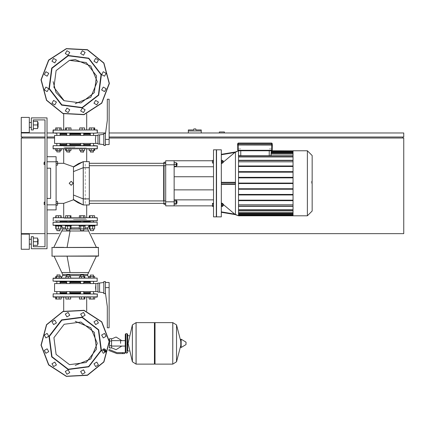 <?xml version="1.0" encoding="UTF-8"?>
<svg xmlns="http://www.w3.org/2000/svg" width="425" height="425" viewBox="0 0 425 425"><rect width="100%" height="100%" fill="white"/><g stroke="black" fill="none" stroke-linecap="round" stroke-linejoin="round"><path stroke-width="0.32" stroke-dasharray="2.12 1.59" d="M95.838 283.565L95.439 287.592L95.838 291.619L95.439 287.592L95.838 283.565L95.439 287.592L95.838 291.619L95.439 287.592L95.838 283.565L95.439 287.592L95.838 291.619L95.439 287.592L95.838 283.565M95.838 143.448L95.439 139.421L95.838 135.394L95.439 139.421L95.838 143.448L95.439 139.421L95.838 135.394L95.439 139.421L95.838 143.448L95.439 139.421L95.838 135.394M38.059 127.346L38.059 122.512M37.655 124.929L37.655 127.346L37.655 124.929M38.261 122.713L38.261 127.144M31.317 124.929L31.317 127.346L31.317 124.929M29.304 132.478L29.304 117.38M21.25 132.478L21.25 117.38M38.059 244.104L38.059 239.275M37.655 241.692L37.655 239.275L37.655 241.692M38.261 239.477L38.261 243.907M31.317 241.692L31.317 239.275L31.317 241.692M29.304 249.241L29.304 234.143M21.25 249.241L21.25 234.143M29.304 241.692L29.304 239.275L29.304 241.692M29.304 124.929L29.304 122.512L29.304 124.929M47.021 203.341L47.021 202.13L47.021 203.341M56.079 203.341L56.079 162.068L56.079 203.341M47.021 163.28L47.021 162.068L47.021 163.28M47.021 161.771L47.021 156.735L47.021 161.771M56.079 156.735L56.079 161.771M56.079 204.85L56.079 209.881M47.021 204.85L47.021 209.881L47.021 204.85M73.477 166.823L73.477 199.798M83.257 204.951L86.705 204.951L83.257 204.951L83.257 198.911L83.257 204.951L86.705 204.951L83.257 204.951L83.257 198.911L83.257 204.951L86.705 204.951L83.257 204.951L83.257 198.911L83.257 204.951L86.705 204.951L83.257 204.951L83.257 198.911L83.257 204.951L86.705 204.951L83.257 204.951L83.257 198.911M83.257 167.705L83.257 161.67L86.705 161.67L83.257 161.67L83.257 167.705L83.257 161.67L86.705 161.67L83.257 161.67L83.257 167.705L83.257 161.67L86.705 161.67L83.257 161.67L83.257 167.705L83.257 161.67L86.705 161.67L83.257 161.67L83.257 167.705L83.257 161.67L86.705 161.67L83.257 161.67M75.204 147.071L63.697 147.071L75.204 147.071M89.293 161.67L89.293 167.705M89.293 198.911L89.293 204.951M73.477 219.544L86.705 219.544L73.477 219.544M56.079 183.308L56.079 163.28L56.079 183.308M85.271 203.341L85.271 163.28L85.271 203.341M174.149 200.924L174.149 203.341L174.149 200.924M176.322 203.341L176.322 200.924L176.322 203.341M176.928 203.341L176.928 200.924M177.129 201.126L177.129 203.139M174.149 164.486L174.149 165.692L174.149 164.486M176.928 164.486L176.928 163.28L176.928 164.486M176.322 164.486L176.322 163.28L176.322 164.486M177.129 164.486L177.129 165.495L177.129 164.486M163.662 200.924L163.662 165.692M164.066 162.27L164.066 204.345M165.676 162.27L165.676 204.345L165.676 162.27M164.066 203.341L164.066 200.924M164.066 165.692L164.066 163.28M163.662 203.942L163.662 162.674M163.662 163.28L163.662 203.341M174.149 165.692L174.149 163.28L174.149 165.692M176.928 165.692L176.928 163.28M176.322 163.28L176.322 165.692L176.322 163.28M177.129 163.482L177.129 165.495M176.322 202.13L176.322 200.924L176.322 202.13M174.149 202.13L174.149 203.341L174.149 202.13M174.149 183.308L174.149 189.853L174.149 183.308M213.504 149.791L213.504 216.83M174.149 160.762L174.149 164.788M165.676 164.788L165.676 160.762M174.149 201.833L174.149 205.854M165.676 205.854L165.676 201.833M221.308 149.791L221.308 216.83M216.527 149.791L216.527 216.83M238.521 215.82L238.521 150.795M221.308 182.304L221.308 163.827L221.308 182.304M221.308 202.789L221.308 183.913L221.308 202.789M221.632 161.744L221.632 163.354L221.632 161.744M221.308 161.744L221.308 163.354L221.308 161.744M223.098 161.744L223.098 160.937L223.098 161.744M222.695 161.744L222.695 160.937L222.695 161.744M223.3 161.139L223.3 162.345M221.632 203.267L221.632 206.486M221.308 204.877L221.308 206.486L221.308 204.877M223.098 205.679L223.098 204.069M222.695 204.877L222.695 204.069L222.695 204.877M223.3 205.477L223.3 204.271L223.3 205.477M307.371 215.82L307.371 150.795M293.027 150.795L293.027 215.82M312.152 155.577L312.152 211.039M216.325 149.791L216.325 216.83M269.222 148.846L271.235 148.846L269.222 148.846M271.235 154.036L271.235 155.205L271.235 154.036M271.235 152.368L271.235 153.839L271.235 152.368M271.235 151.805L271.235 152.278L271.235 151.805M240.736 148.846L238.722 148.846L240.736 148.846M238.722 154.036L238.722 155.205M238.722 152.368L238.722 152.931M238.722 151.805L238.722 152.278L238.722 151.805M293.027 153.839L293.027 152.368L293.027 153.839M238.521 153.839L238.521 152.368L238.521 153.839M293.027 152.278L293.027 151.805L293.027 152.278M238.521 152.278L238.521 151.805L238.521 152.278M293.027 154.036L293.027 156.682L293.027 154.036M238.521 154.036L238.521 156.682L238.521 154.036M293.027 160.358L293.027 157.006L293.027 160.358M293.027 165.968L293.027 171.663L293.027 165.968M293.027 172.167L293.027 177.358L293.027 172.167M293.027 177.863L293.027 204.797L293.027 177.863M293.027 206.263L293.027 209.61L293.027 206.263M293.027 212.585L293.027 209.939L293.027 212.585M293.027 214.248L293.027 212.776L293.027 214.248M293.027 214.816L293.027 214.343L293.027 214.816M238.521 209.61L238.521 206.072L238.521 209.61M238.521 204.797L238.521 177.863L238.521 204.797M238.521 212.585L238.521 209.939L238.521 212.585M238.521 214.248L238.521 212.776L238.521 214.248M238.521 214.816L238.521 214.343L238.521 214.816M238.521 177.358L238.521 161.819L238.521 177.358M238.521 160.268L238.521 157.006L238.521 160.268M221.308 211.868L221.308 212.277L221.308 211.868M221.308 154.748L221.308 154.344L221.308 154.748M238.521 205.849L238.521 205.323L238.521 205.849M293.027 205.849L293.027 205.323L293.027 205.849M293.027 160.772L293.027 161.293L293.027 160.772M238.521 160.772L238.521 161.293L238.521 160.772M293.027 188.753L293.027 183.058L293.027 188.753M238.521 194.453L238.521 188.753L238.521 194.453M238.521 165.968L238.521 171.663L238.521 165.968M238.521 206.072L238.521 206.348L238.521 206.072M223.098 162.547L223.098 160.937M293.027 194.453L293.027 194.953L293.027 194.453M293.027 200.148L293.027 200.653L293.027 200.148M238.521 188.753L238.521 183.563L238.521 188.753M238.521 171.663L238.521 172.167L238.521 171.663M238.521 183.058L238.521 183.563L238.521 183.058M238.521 200.148L238.521 200.653L238.521 200.148M221.632 160.135L221.632 163.354M312.253 183.324L312.253 181.231L312.253 183.324M311.344 183.324L311.344 181.231L311.344 183.324M93.856 145.663L56.552 145.663M60.074 145.058L90.334 145.058M83.746 145.058L80.527 145.058M69.881 145.058L66.656 145.058M90.174 148.883L93.856 148.883L90.174 148.883M83.906 145.663L80.224 145.663L83.906 145.663M80.368 148.883L84.049 148.883L80.368 148.883M70.035 145.663L66.358 145.663L70.035 145.663M66.502 148.883L70.183 148.883L66.502 148.883M56.695 148.883L60.377 148.883L56.695 148.883M85.834 145.058L63.697 145.058L85.834 145.058M64.573 147.879L86.705 147.879L64.573 147.879M55.675 148.883L61.253 148.883M63.697 148.883L86.705 148.883M89.154 148.883L94.733 148.883M97.144 145.663L95.476 145.663M89.712 145.058L59.5 145.058L89.712 145.058M54.931 148.883L53.258 148.883L54.931 148.883M95.476 148.883L97.144 148.883L95.476 148.883M60.371 220.958L90.031 220.958M60.074 221.558L90.334 221.558M93.707 217.733L90.031 217.733L93.707 217.733M80.368 220.958L83.906 220.958M83.906 217.733L80.368 217.733M66.502 220.958L70.035 220.958M70.035 217.733L66.358 217.733L70.035 217.733M60.228 217.733L56.552 217.733L60.228 217.733M64.573 221.558L86.705 221.558L64.573 221.558M85.834 218.742L63.697 218.742L85.834 218.742M97.144 220.958L95.476 220.958M55.771 217.733L61.157 217.733M63.697 217.733L86.705 217.733M89.25 217.733L94.637 217.733M93.856 220.958L56.552 220.958M83.746 221.558L80.527 221.558M69.881 221.558L66.656 221.558M60.695 221.558L89.712 221.558"/><path stroke-width="0.64" d="M95.838 143.448L95.439 139.421L95.838 135.394L54.57 135.394L54.57 143.448L97.952 143.448M38.059 127.346L38.059 122.512L38.059 127.346L37.655 127.346M29.304 124.929L29.304 132.478L21.25 132.478L21.25 117.38L29.304 117.38L29.304 124.929M38.059 244.104L38.059 239.275L38.059 244.104L37.655 244.104M29.304 241.692L29.304 249.241L21.25 249.241L21.25 234.143L29.304 234.143L29.304 241.692M47.021 161.771L56.079 161.771L56.079 156.735L47.021 156.735M47.021 209.881L56.079 209.881L56.079 204.85L47.021 204.85M73.477 199.798L73.477 166.823L78.535 163.625L83.257 161.67L83.257 204.951L78.046 202.714L73.477 199.798L63.697 203.341L63.697 217.733L61.157 217.733L63.697 217.733L61.157 217.733L63.697 217.733L61.157 217.733L63.697 217.733L61.157 217.733L63.697 217.733L61.157 217.733L63.697 217.733L61.157 217.733L61.157 215.719L55.771 215.719L55.771 217.733L53.258 217.733L95.476 217.733M73.477 199.559L83.257 204.951L89.293 204.951L89.293 161.67L83.252 161.67L73.477 167.062M176.322 200.924L176.928 200.924L176.928 203.341L176.322 203.341M176.928 203.341L176.928 200.924M176.928 163.28L176.928 165.692L177.129 163.482L176.322 163.28M165.676 204.345L164.066 204.345L164.066 203.341M164.066 200.924L164.066 165.692M164.066 163.28L164.066 162.27L165.676 162.27M164.066 162.27L163.662 163.28M163.662 165.692L163.662 200.924M163.662 203.341L164.066 204.345M174.149 164.788L174.149 160.762L165.676 160.762L165.676 164.788L174.149 164.788L174.149 201.833L165.676 201.833L165.676 205.854L174.149 205.854L174.149 201.833M221.308 183.308L221.308 149.791L216.527 149.791L216.527 216.83L221.308 216.83L221.308 183.308M238.521 215.82L235.445 214.699L238.521 215.82L235.445 214.699L238.521 215.82L235.445 214.699L235.445 151.916L238.521 150.795L238.521 215.82L234.791 214.136L235.381 214.646L221.308 212.277L235.381 214.646L234.791 214.136L235.381 214.641L234.791 214.136L235.381 214.641L234.791 214.136L221.308 211.868M221.308 163.354L221.632 163.354L221.632 160.135L221.308 160.135M222.695 160.937L223.098 160.937L223.098 162.547L222.695 162.547M221.308 206.486L221.632 206.486L221.632 203.267L221.308 203.267M223.3 204.271L223.098 205.679L222.695 205.679M307.371 150.795L307.371 215.82L312.152 211.039L312.152 155.577L307.371 150.795L293.027 150.795L293.027 215.82L307.371 215.82M213.504 216.83L213.504 149.791L216.325 149.791L216.325 216.83L213.504 216.83M238.521 152.931L238.521 151.608M238.521 150.848L238.521 153.181M223.3 204.877L223.3 205.477L223.3 204.877M223.098 162.547L223.098 160.937M90.334 145.058L83.746 145.058M80.527 145.058L69.881 145.058M66.656 145.058L60.074 145.058M95.476 145.663L93.856 145.663M56.552 145.663L97.346 145.865L53.258 145.663L53.056 148.681L97.346 148.681L54.931 148.883M53.056 145.865L53.056 148.681L55.675 148.883L55.675 150.455L61.253 150.455L61.253 148.883L63.697 148.883L61.253 148.883L63.697 148.883L61.253 148.883L63.697 148.883L61.253 148.883L63.697 148.883L61.253 148.883L63.697 148.883L61.253 148.883L63.697 148.883L63.697 163.28L73.477 166.823M86.705 161.67L86.705 148.883L89.154 148.883L86.705 148.883L89.154 148.883L86.705 148.883L89.154 148.883L86.705 148.883L89.154 148.883L86.705 148.883L89.154 148.883L86.705 148.883L89.154 148.883L89.154 150.455L94.733 150.455L94.733 148.883L97.144 148.883L95.476 148.883M53.258 148.883L55.675 148.883L53.056 148.681M97.144 148.883L97.346 145.865L97.346 148.681L94.733 148.883L97.346 148.681L97.144 145.663M60.695 221.558L66.656 221.558L60.695 221.558M54.931 220.958L93.856 220.958M86.705 204.951L86.705 217.733L89.25 217.733L86.705 217.733L89.25 217.733L86.705 217.733L89.25 217.733L86.705 217.733L89.25 217.733L86.705 217.733L89.25 217.733L86.705 217.733L89.25 217.733L89.25 215.719L94.637 215.719L94.637 217.733L97.346 217.935L97.346 220.756L56.552 220.958M90.334 221.558L83.746 221.558L90.334 221.558M80.527 221.558L69.881 221.558L80.527 221.558M53.258 220.958L53.258 217.733L97.144 217.733M90.334 276.558L90.334 275.108L93.553 275.108L93.553 276.558M93.553 275.108L90.334 275.108M80.527 275.108L83.746 275.108L80.729 274.906L80.527 276.558M66.656 275.108L69.881 275.108L66.858 274.906L66.656 276.558M56.854 275.108L60.074 275.108L57.056 274.906L56.854 276.558M59.458 274.906L59.872 274.906M90.334 293.229L83.746 293.229M80.527 293.229L69.881 293.229M66.656 293.229L60.074 293.229M95.476 293.829L93.856 293.829M56.552 293.829L97.346 294.031L53.258 293.829L53.056 296.852L97.346 296.852L54.931 297.054M61.157 297.054L61.157 299.062L61.253 297.054L63.697 297.054L61.253 297.054L63.697 297.054L61.253 297.054L63.697 297.054L61.253 297.054L63.697 297.054L61.253 297.054L63.697 297.054L61.253 297.054L63.697 297.054L63.697 311.121M86.705 311.121L86.705 297.054L89.154 297.054L86.705 297.054L89.154 297.054L86.705 297.054L89.154 297.054L86.705 297.054L89.154 297.054L86.705 297.054L89.154 297.054L86.705 297.054L89.154 297.054L89.154 299.062L90.546 299.062L90.546 297.054M97.144 293.829L97.346 296.852L97.346 294.031L97.346 296.852L95.476 297.054M70.407 225.988L71.288 225.988L71.288 225.383L65.248 225.383L65.248 225.988L70.407 225.988M69.881 230.621L66.656 230.621L69.679 230.817L69.881 228.969M67.272 230.817L66.858 230.817M63.697 225.383L55.441 225.383L55.441 225.988L61.482 225.988L61.482 225.383L65.248 225.383M60.074 230.621L56.854 230.621L59.872 230.817L60.074 228.969M88.921 225.988L94.961 225.988L94.961 225.383L88.921 225.383L88.921 225.988M90.334 230.621L93.553 230.621L90.334 230.621L90.334 228.969M66.656 275.612L62.693 275.612L62.693 274.454L54.065 256.185L98.356 256.185L53.816 256.185M61.253 277.886L61.157 276.558L61.157 278.131L65.854 278.131L65.854 276.558L70.683 276.558L70.683 278.131L79.443 278.131L79.443 276.558L84.83 276.558L84.83 278.131L89.154 278.131L86.705 278.131L89.154 278.131L86.705 278.131L89.154 278.131L86.705 278.131L89.154 278.131L89.154 276.558L94.733 276.558L94.733 278.131L97.144 278.131L53.13 278.178M83.746 281.956L90.334 281.956M52.02 247.329L52.052 256.185L98.558 255.983L98.356 247.329L51.85 247.531L98.558 247.531L96.342 247.329L88.634 231.003L61.774 231.003L62.693 229.059L66.656 229.059M66.805 225.383L97.346 225.181L53.056 225.181L66.805 225.383M97.144 225.383L97.144 222.163L53.056 222.365L93.755 222.163M54.931 281.35L97.144 281.35L53.056 281.148L53.056 278.332L94.733 278.131M80.325 222.163L66.459 222.163M93.617 222.163L82.827 222.163M56.791 281.35L67.575 281.35M80.325 281.35L82.827 281.35M90.27 281.35L93.617 281.35M83.948 281.35L90.132 281.35M54.931 278.131L55.675 278.131L55.675 276.558L61.157 276.558M61.253 278.131L63.697 278.131M55.441 225.383L53.098 225.303M55.675 247.329L63.697 247.329M60.074 281.956L66.656 281.956M69.881 281.956L80.527 281.956M60.074 292.623L66.656 292.623M69.881 292.623L80.527 292.623M60.074 282.556L66.656 282.556M69.881 282.556L80.527 282.556M99.562 287.592L99.562 283.061L97.952 283.061L97.952 292.118L99.562 292.118L99.562 287.592M105.4 287.592L109.124 287.592L109.124 282.455L105.4 282.455M105.4 293.632L105.4 281.552L103.79 281.552L103.79 293.632L105.4 293.632M97.952 291.619L54.57 291.619L54.57 283.565L97.952 283.565M83.746 282.556L90.334 282.556M83.746 292.623L90.334 292.623M83.746 228.969L83.746 230.621L80.527 230.621L80.527 228.969M80.527 230.621L83.746 230.621M79.119 225.383L79.119 225.988L85.154 225.988L85.154 225.383M53.258 297.054L55.675 297.054L53.258 297.054L55.675 297.054L53.258 297.054L55.675 297.054L55.675 299.062L55.771 297.054M97.144 297.054L94.733 297.054L97.144 297.054L94.733 297.054L94.733 299.062L93.335 299.062L93.335 297.054M98.356 247.329L96.342 247.329M53.816 247.329L62.693 229.059L62.693 227.901L65.572 227.901M93.553 151.906L90.334 151.906L93.351 152.107L93.553 150.455M90.945 152.107L90.53 152.107M83.746 151.906L80.527 151.906L83.544 152.107L83.746 150.455M69.881 151.906L66.656 151.906L69.679 152.107L69.881 150.455M60.074 150.455L60.074 151.906L56.854 151.906L56.854 150.455M56.854 151.906L60.074 151.906M83.746 133.785L90.334 133.785M95.476 133.179L53.056 132.982L95.476 133.179M105.581 132.982L97.346 132.982L97.144 129.96L53.056 130.162L95.476 129.96M89.25 129.96L89.25 127.952L89.154 129.96L86.705 129.96L89.154 129.96L86.705 129.96L89.154 129.96L86.705 129.96L89.154 129.96L86.705 129.96L89.154 129.96L86.705 129.96L89.154 129.96L86.705 129.96L86.705 113.879M63.697 113.879L63.697 129.96L61.253 129.96L63.697 129.96L61.253 129.96L63.697 129.96L61.253 129.96L63.697 129.96L61.253 129.96L63.697 129.96L61.253 129.96L63.697 129.96L61.253 129.96L61.253 127.952L59.856 127.952L59.856 129.96M54.931 133.179L56.552 133.179M93.856 133.179L97.346 132.982L97.346 130.162L94.733 129.96L97.144 129.96L94.733 129.96L97.144 129.96L94.733 129.96L94.733 127.952L94.637 129.96M60.074 133.785L66.656 133.785M69.881 133.785L80.527 133.785M80.527 134.39L69.881 134.39M66.656 134.39L60.074 134.39M80.527 144.458L69.881 144.458M66.656 144.458L60.074 144.458M99.562 143.953L99.562 134.895L97.952 134.895L97.952 143.953L103.79 144.558M105.4 145.462L105.4 133.381L103.79 133.381L103.79 145.462L105.4 145.462M105.4 144.558L109.124 144.558L109.124 99.259L107.312 99.259L107.312 120.397L105.4 134.289M90.334 144.458L83.746 144.458M90.334 134.39L83.746 134.39M47.021 132.982L53.056 132.982L53.056 130.162L54.931 129.96M53.258 133.179L53.258 129.96L55.675 129.96L53.258 129.96L55.675 129.96L55.675 127.952L57.067 127.952L57.067 129.96M44.2 164.486L44.2 162.068L43.998 164.284L45.008 164.486L45.008 202.13L45.008 164.486L45.008 202.13L45.008 164.486L45.008 202.13L44.2 202.13L44.2 204.547L45.008 204.547L45.008 246.723L45.008 119.892L33.331 119.892L33.331 129.96L31.317 129.96L31.317 117.879L47.021 117.879L47.021 248.737L31.317 248.737L31.317 236.656L33.331 236.656L33.331 246.723L45.008 246.723L45.008 204.547L45.008 246.723L45.008 204.547L45.008 246.723L33.331 246.723M44.2 204.547L44.2 202.13M237.612 145.058L237.511 144.755L238.218 144.755L238.218 150.296L237.713 150.296L238.218 150.795L238.218 150.296L271.74 150.296L271.74 144.957L237.511 144.957L272.34 145.058L272.239 150.296L271.74 150.296L271.74 150.795L272.239 150.296M272.34 144.654L271.74 144.755L272.441 144.957L238.218 144.755L237.612 144.654L237.713 143.549L238.218 143.549L238.218 143.044L237.713 143.549M120.62 343.358L120.62 340.648L120.62 343.358M109.544 341.041L109.544 347.985L111.557 347.985L111.557 338.725L109.544 338.725L109.544 341.041L111.557 341.041M106.123 351.305L104.715 351.709M105.32 351.709L105.921 351.709L105.32 351.709M122.634 353.621L124.647 353.621L124.647 352.617L122.634 352.617L122.634 353.621L116.928 353.621L108.694 350.402M105.512 349.392L103.052 349.392L103.052 350.402L106.112 350.402M154.44 323.223L155.045 322.618L155.045 364.092L172.757 364.092L172.757 322.618L172.757 364.092L172.81 322.618L176.513 324.923L176.513 361.792L176.513 324.923L180.763 341.307M180.763 343.358L180.763 339.421L181.14 339.203L181.14 347.507L180.763 347.289L180.763 343.358M186.044 343.358L186.044 342.29L186.044 343.358M136.069 364.092L136.069 322.618L154.44 322.618L154.44 364.092L136.122 364.092L136.122 322.618L136.122 364.092L132.366 361.792L132.366 324.923L128.068 343.358L132.366 361.792M129.072 351.007L127.665 351.007L127.665 334.294L127.665 335.707L129.072 335.707M194.783 128.956L193.779 128.956L193.779 129.96L188.344 129.96L188.344 130.969L201.227 130.969L201.227 129.96L195.792 129.96L195.792 128.956L194.783 128.956M83.746 275.612L87.715 275.612L87.715 274.454L62.693 274.454L61.774 272.51L88.634 272.51L96.342 256.185M69.881 275.612L80.527 275.612M84.926 227.901L87.715 227.901L88.921 225.749M83.746 229.059L87.715 229.059L87.715 227.901M69.881 229.059L80.527 229.059M70.964 227.901L79.348 227.901M271.74 143.549L272.239 143.549L271.74 143.044L271.74 144.654L238.218 144.654L238.218 143.549L271.74 143.549M186.044 344.42L185.922 342.072L181.14 339.203M127.059 333.694L127.059 353.021L125.853 353.021L125.853 333.694L127.059 333.694L127.665 334.294M66.343 376.412L87.465 375.307L103.907 361.994L109.379 341.562L101.798 321.815L84.06 310.298L62.937 311.403L46.5 324.716L41.028 345.148L48.604 364.894L66.343 376.412L48.604 364.894L41.028 345.148L46.5 324.716L62.937 311.403L84.06 310.298M84.06 114.702L62.937 113.597L46.5 100.284L41.028 79.852L48.604 60.106L66.343 48.588L87.465 49.693L103.907 63.006L109.379 83.438L101.798 103.185L84.06 114.702M84.007 310.494L101.644 321.943L109.177 341.572L103.737 361.888L87.396 375.116L66.396 376.221L48.763 364.767L41.225 345.137L46.67 324.828L63.012 311.594L84.007 310.494M66.396 48.779L48.763 60.233L41.225 79.863L46.67 100.172L63.012 113.406L84.007 114.506L101.644 103.057L109.177 83.427L103.737 63.112L87.396 49.884L66.396 48.779M75.204 365.41L90.796 358.95L97.256 343.358L90.796 327.76L75.204 321.3M97.256 81.642L90.796 66.05L75.204 59.59L90.796 66.05L97.256 81.642L90.796 66.05L75.204 59.59L90.796 66.05L97.256 81.642L90.796 66.05L75.204 59.59L90.796 66.05L97.256 81.642L90.796 97.24L75.204 103.7M82.222 317.156L61.641 319.866L49.002 336.334L51.712 356.915L68.181 369.553L88.767 366.844L101.4 350.375L98.69 329.795L82.222 317.156M82.131 317.491L61.816 320.168L49.343 336.425L52.015 356.745L68.271 369.219L88.591 366.541L101.065 350.285L98.393 329.97L82.131 317.491M80.909 322.054L94.302 332.329L96.507 349.063L86.227 362.456L69.493 364.655L56.105 354.381L53.901 337.647L64.175 324.254L80.909 322.054M68.181 55.447L88.767 58.156L101.4 74.625L98.69 95.205L82.222 107.844L61.641 105.134L49.002 88.666L51.712 68.085L68.181 55.447M68.271 55.781L88.591 58.459L101.065 74.715L98.393 95.03L82.131 107.509L61.816 104.832L49.343 88.575L52.015 68.255L68.271 55.781M69.493 60.345L56.105 70.619L53.901 87.353L64.175 100.746L80.909 102.946L94.302 92.671L96.507 75.937L86.227 62.544L69.493 60.345L75.204 59.59M53.056 225.181L53.083 222.264M71.177 181.294L73.19 183.308L71.177 185.321L69.163 183.308L71.177 181.294M53.146 81.642L55.967 92.432L63.697 100.459L55.967 92.432L53.146 81.642L55.967 92.432L63.697 100.459L55.967 92.432L53.146 81.642L55.967 92.432L63.697 100.459M83.486 312.439L85.122 315.27L82.291 316.912L80.654 314.075L83.486 312.439M47.122 348.803L48.758 351.64L45.921 353.276L44.285 350.439L47.122 348.803M47.122 333.434L48.758 336.271L45.921 337.907L44.285 335.07L47.122 333.434M54.804 320.121L56.44 322.957L53.608 324.594L51.967 321.757L54.804 320.121M83.486 369.803L85.122 372.635L82.291 374.276L80.654 371.439L83.486 369.803M96.799 362.116L98.435 364.953L95.598 366.589L93.962 363.752L96.799 362.116M68.117 369.803L69.753 372.635L66.916 374.276L65.28 371.439L68.117 369.803M104.486 348.803L106.123 351.64L103.286 353.276L101.649 350.439L104.486 348.803M104.486 333.434L106.123 336.271L103.286 337.907L101.649 335.07L104.486 333.434M54.804 362.116L56.44 364.953L53.608 366.589L51.967 363.752L54.804 362.116M68.117 312.439L69.753 315.27L66.916 316.912L65.28 314.075L68.117 312.439M96.799 320.121L98.435 322.957L95.598 324.594L93.962 321.757L96.799 320.121M45.921 87.093L48.758 88.729L47.122 91.566L48.758 88.729L45.921 87.093L44.285 89.93L47.122 91.566M53.608 100.406L56.44 102.043L54.804 104.879L56.44 102.043L53.608 100.406L51.967 103.243L54.804 104.879M103.286 87.093L106.123 88.729L104.486 91.566L106.123 88.729L103.286 87.093L101.649 89.93L104.486 91.566M95.598 100.406L98.435 102.043L96.799 104.879L98.435 102.043L95.598 100.406L93.962 103.243L96.799 104.879M82.291 108.088L80.654 110.925L83.486 112.561L85.122 109.73L82.291 108.088M45.921 71.724L44.285 74.561L47.122 76.197L48.758 73.36L45.921 71.724M82.291 50.724L80.654 53.561L83.486 55.197L85.122 52.365L82.291 50.724M95.598 58.411L93.962 61.248L96.799 62.884L98.435 60.047L95.598 58.411M66.916 50.724L65.28 53.561L68.117 55.197L69.753 52.365L66.916 50.724M103.286 71.724L101.649 74.561L104.486 76.197L106.123 73.36L103.286 71.724M53.608 58.411L51.967 61.248L54.804 62.884L56.44 60.047L53.608 58.411M66.916 108.088L65.28 110.925L68.117 112.561L69.753 109.73L66.916 108.088M33.331 245.315L37.655 245.315L37.655 238.069L33.331 238.069M33.331 241.692L37.655 241.692M33.331 128.552L37.655 128.552L37.655 121.306L33.331 121.306M33.331 124.929L37.655 124.929M44.2 162.068L45.008 162.068L45.008 119.892L45.008 162.068L45.008 119.892L45.008 162.068L45.008 119.892L33.331 119.892M56.079 161.771L56.079 204.85M47.021 168.21L50.644 168.21L50.644 198.406L47.021 198.406M50.644 168.21L50.644 198.406M89.293 203.341L165.676 203.341M89.293 200.924L165.676 200.924M174.149 201.089L176.322 201.089L176.322 200.042L174.149 200.042M174.149 204.223L176.322 204.223L176.322 201.089M174.149 203.177L176.322 203.177M174.149 166.297L176.322 166.297L176.322 162.674L174.149 162.674M174.149 164.486L176.322 164.486M174.149 160.762L212.442 160.762M174.149 205.854L212.442 205.854M174.149 199.846L213.504 199.846M174.149 166.77L213.504 166.77M165.676 201.833L165.676 164.788M221.308 154.748L234.791 152.485L235.445 151.916L234.791 152.485L235.381 151.975L221.308 154.344L235.381 151.975L234.791 152.485L235.445 151.916L223.3 162.148M222.227 163.051L221.308 163.827M221.308 182.304L234.791 182.304L235.381 182.708L235.381 183.913L234.791 184.317L221.308 184.317M221.308 202.789L221.988 203.363M223.3 204.468L235.344 214.604M213.504 160.432L212.442 160.432L212.442 163.051L213.504 163.051M213.504 161.744L212.442 161.744M213.504 160.23L212.442 160.432M213.504 204.122L212.442 204.122L212.442 206.385L213.504 206.385M213.504 205.631L212.442 205.631M213.504 203.363L212.442 203.363L212.442 204.122M270.948 155.757L271.235 150.795L293.027 150.848M239.009 155.757L238.722 155.205M271.235 154.036L293.027 154.036M271.235 152.368L293.027 152.368M293.027 209.61L238.521 209.61M293.027 204.797L238.521 204.797M293.027 212.585L238.521 212.585M293.027 214.248L238.521 214.248M238.521 161.819L293.027 161.819M238.521 157.006L293.027 157.006M293.027 200.653L238.521 200.653M293.027 206.348L238.521 206.348M238.521 160.358L293.027 160.358M238.521 183.058L293.027 183.058M238.521 177.863L293.027 177.863M293.027 177.358L238.521 177.358M238.521 172.167L293.027 172.167M293.027 171.663L238.521 171.663M238.521 166.467L293.027 166.467M293.027 165.968L238.521 165.968M293.027 160.268L238.521 160.268M293.027 206.263L238.521 206.263M238.521 200.148L293.027 200.148M293.027 194.953L238.521 194.953M238.521 194.453L293.027 194.453M293.027 189.258L238.521 189.258M238.521 188.753L293.027 188.753M238.521 183.563L293.027 183.563M221.632 204.122L222.695 204.122L222.695 203.363L221.632 203.363M221.632 206.385L222.695 206.385L222.695 204.122M221.632 205.631L222.695 205.631M221.632 163.051L222.695 163.051L222.695 160.432L221.632 160.432M221.632 161.744L222.695 161.744M235.445 151.916L234.791 152.485L238.521 150.795M312.152 186.936L312.152 179.685M93.553 281.35L93.553 283.565M93.553 291.619L93.553 293.829M90.334 281.35L90.334 283.565M90.334 291.619L90.334 293.829M90.546 278.131L90.546 276.558M93.335 278.131L93.335 276.558M93.335 299.062L90.546 299.062M84.108 278.131L84.108 276.558M81.414 278.131L81.414 276.558M84.83 297.054L84.83 299.062L79.443 299.062L79.443 297.054M84.108 299.062L84.108 297.054M81.414 299.062L81.414 297.054M68.271 278.131L68.271 276.558M68.271 297.054L68.271 299.062L70.683 299.062L70.683 297.054M68.271 299.062L65.854 299.062L65.854 297.054M59.187 278.131L59.187 276.558M56.493 278.131L56.493 276.558M55.771 278.131L55.771 276.558M61.157 299.062L59.187 299.062L59.187 297.054M59.187 299.062L56.493 299.062L56.493 297.054M56.493 299.062L55.771 299.062M65.572 225.988L65.572 228.969L70.964 228.969L70.964 225.988M67.548 225.988L67.548 228.969M70.242 225.988L70.242 228.969M70.964 217.733L70.964 215.719L65.572 215.719L65.572 217.733M70.242 217.733L70.242 215.719M67.548 217.733L67.548 215.719M56.047 225.988L56.047 228.969L61.157 228.969L61.157 225.988M58.464 225.988L58.464 228.969M60.881 225.988L60.881 228.969M60.881 215.719L60.881 217.733L58.464 217.733L58.464 215.719M55.771 217.733L56.047 217.733L56.047 215.719M55.771 225.988L55.771 228.969L56.047 228.969M89.25 225.988L89.25 228.969L94.637 228.969L94.637 225.988M89.967 225.988L89.967 228.969M92.666 225.988L92.666 228.969M92.666 217.733L92.666 215.719M89.967 217.733L89.967 215.719M95.838 291.619L95.838 283.565M109.124 287.592L109.124 327.755L107.312 327.755L107.312 306.616L105.4 292.724M83.746 222.163L83.746 220.958M80.527 222.163L80.527 220.958M79.348 225.988L79.348 228.969L84.926 228.969L84.926 225.988M80.739 225.988L80.739 228.969M83.528 225.988L83.528 228.969M84.926 217.733L84.926 215.719L79.348 215.719L79.348 217.733M83.528 217.733L83.528 215.719M80.739 217.733L80.739 215.719M89.25 148.883L89.25 150.455M91.221 148.883L91.221 150.455M93.914 148.883L93.914 150.455M94.637 148.883L94.637 150.455M89.25 127.952L91.221 127.952L91.221 129.96M91.221 127.952L93.914 127.952L93.914 129.96M93.914 127.952L94.637 127.952M79.719 148.883L79.719 150.455L84.554 150.455L84.554 148.883M82.137 148.883L82.137 150.455M82.137 129.96L82.137 127.952L79.719 127.952L79.719 129.96M82.137 127.952L84.554 127.952L84.554 129.96M65.572 148.883L65.572 150.455L70.964 150.455L70.964 148.883M66.295 148.883L66.295 150.455M68.993 148.883L68.993 150.455M65.572 129.96L65.572 127.952L70.964 127.952L70.964 129.96M66.295 127.952L66.295 129.96M68.993 127.952L68.993 129.96M56.854 145.663L56.854 143.448M56.854 135.394L56.854 133.179M60.074 145.663L60.074 143.448M60.074 135.394L60.074 133.179M59.856 148.883L59.856 150.455M57.067 148.883L57.067 150.455M57.067 127.952L59.856 127.952M97.952 135.394L95.838 135.394M56.079 203.341L57.588 203.341L57.588 205.153L56.079 205.153M63.697 203.341L57.588 203.341L57.588 201.53L56.079 201.53M56.079 163.28L57.588 163.28L57.588 161.468L56.079 161.468M63.697 163.28L57.588 163.28L57.588 165.091L56.079 165.091M237.713 145.058L237.713 150.296M272.239 144.654L272.239 143.549M271.74 143.044L238.218 143.044M238.218 150.795L271.74 150.795M235.381 214.646L234.791 214.136M111.557 347.793L116.089 349.695L121.821 346.062M121.821 340.648L116.089 337.014L111.557 338.916M109.544 347.379L109.188 347.379M109.544 339.331L109.188 339.331M105.899 350.402L105.899 351.305L106.186 351.305M104.157 350.402L104.157 351.305L105.899 351.305M104.736 350.402L104.736 351.305M108.89 349.398L116.928 352.617L122.634 352.617M109.544 345.668L111.557 345.668M172.81 364.092L176.513 361.792L180.763 345.403M136.069 322.618L132.366 324.923M224.379 132.982L224.379 131.973L219.343 131.973L219.343 132.982M45.008 137.004L21.25 137.004L21.25 132.982L45.008 132.982M109.124 137.004L403.75 137.004L403.75 132.982L109.124 132.982M47.021 137.004L54.57 137.004M22.254 138.013L22.254 137.004M402.746 138.013L402.746 137.004M91.311 233.638L403.75 233.638L403.75 138.013L109.124 138.013M54.57 138.013L47.021 138.013M45.008 138.013L21.25 138.013L21.25 233.638L45.008 233.638M47.021 233.638L59.096 233.638M188.344 132.982L188.344 130.969M201.227 132.982L201.227 130.969M73.477 195.022L83.257 198.911L89.293 198.911M73.477 171.594L83.257 167.705L89.293 167.705M269.222 150.795L269.222 155.757M240.736 155.757L240.736 150.795M293.027 153.181L271.235 153.181M293.027 151.608L271.235 151.608M271.235 151.098L293.027 151.098M238.521 215.518L293.027 215.518M293.027 215.013L238.521 215.013M293.027 213.435L238.521 213.435M293.027 210.609L238.521 210.609M293.027 160.544L238.521 160.544M293.027 156.007L238.521 156.007M293.027 206.072L238.521 206.072M235.381 183.913L221.308 183.913M221.308 182.708L235.381 182.708M70.061 272.51L67.113 256.185M67.113 247.329L70.061 231.003M105.4 139.421L109.124 139.421M105.32 349.392L105.32 350.402M29.304 127.346L31.317 127.346M29.304 244.104L31.317 244.104M29.304 239.275L31.317 239.275M37.655 239.275L38.059 239.275M29.304 122.512L31.317 122.512M37.655 122.512L38.059 122.512M165.676 165.692L89.293 165.692M176.322 165.692L176.928 165.692M165.676 163.28L89.293 163.28M213.504 189.853L174.149 189.853M213.504 176.768L174.149 176.768M216.527 216.628L216.325 216.83M216.527 149.993L216.325 149.791M271.235 152.931L293.027 152.931M271.235 151.353L293.027 151.353M238.521 155.757L293.027 155.757M238.521 213.69L293.027 213.69M238.521 215.262L293.027 215.262M238.521 210.864L293.027 210.864M238.521 215.773L293.027 215.773M223.3 205.477L223.098 205.679M222.695 204.069L223.098 204.069M97.346 220.756L97.144 220.958L97.346 220.756M80.527 293.829L80.527 291.619M80.527 283.565L80.527 281.35M83.746 293.829L83.746 291.619M83.746 283.565L83.746 281.35M83.746 276.558L83.746 275.108M66.656 293.829L66.656 291.619M66.656 283.565L66.656 281.35M69.881 293.829L69.881 291.619M69.881 283.565L69.881 281.35M69.881 276.558L69.881 275.108M56.854 293.829L56.854 291.619M56.854 283.565L56.854 281.35M60.074 293.829L60.074 291.619M60.074 283.565L60.074 281.35M60.074 276.558L60.074 275.108M69.881 220.958L69.881 222.163M66.656 228.969L66.656 230.621M66.656 220.958L66.656 222.163M60.074 220.958L60.074 222.163M56.854 228.969L56.854 230.621M56.854 220.958L56.854 222.163M90.334 220.958L90.334 222.163M93.553 228.969L93.553 230.621M93.553 220.958L93.553 222.163M62.693 275.612L61.157 277.929M62.693 227.901L61.482 225.749M98.558 255.983L98.356 256.185L98.558 255.983M97.144 281.35L97.171 278.131M53.056 278.332L53.258 278.131L53.056 278.332M87.715 229.059L88.634 231.003M87.715 275.612L89.154 277.886L87.715 275.612M88.634 272.51L87.715 274.454M99.562 283.061L103.79 282.455M99.562 292.118L103.79 292.724M53.056 294.031L53.258 293.829L53.056 294.031M51.85 255.983L52.052 256.185L51.85 255.983M62.693 274.454L61.774 272.51M93.553 133.179L93.553 135.394M93.553 143.448L93.553 145.663M90.334 133.179L90.334 135.394M90.334 143.448L90.334 145.663M90.334 150.455L90.334 151.906M83.746 133.179L83.746 135.394M83.746 143.448L83.746 145.663M80.527 133.179L80.527 135.394M80.527 143.448L80.527 145.663M80.527 150.455L80.527 151.906M69.881 133.179L69.881 135.394M69.881 143.448L69.881 145.663M66.656 133.179L66.656 135.394M66.656 143.448L66.656 145.663M66.656 150.455L66.656 151.906M99.562 134.895L103.79 134.289M53.056 132.982L53.258 129.96M97.346 132.982L97.144 129.96M125.248 346.062L111.557 346.062M125.248 340.648L111.557 340.648M103.307 348.797L103.307 349.392M105.921 351.709L106.123 351.507M172.81 322.618L155.045 322.618M185.922 344.638L181.14 347.507M154.44 363.487L155.045 364.092M125.853 334.9L125.248 334.294L125.248 352.415L125.853 353.021M125.853 333.694L125.248 334.294M127.059 353.021L127.665 352.415M125.853 351.81L125.248 352.415"/></g></svg>
